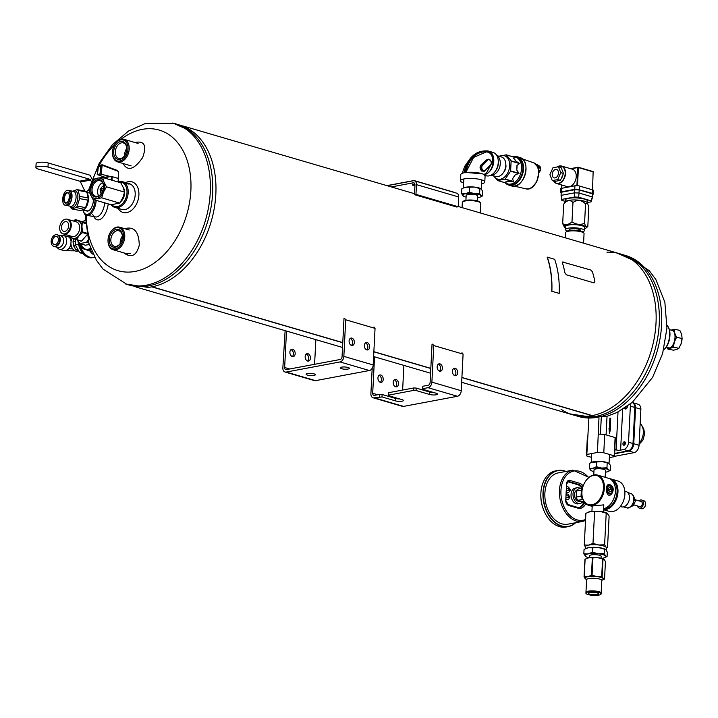 <?xml version="1.0" encoding="UTF-8"?>
<svg xmlns="http://www.w3.org/2000/svg" width="718" height="718" viewBox="0 0 718 718"><rect width="100%" height="100%" fill="white"/><g stroke="black" fill="none" stroke-linecap="round" stroke-linejoin="round"><path stroke-width="1.08" d="M342.764 342.728L151.776 286.85A2.1 1.436 106.3 0 0 152.063 286.796L342.773 342.594L152.063 286.796A83.889 57.422 -73.7 0 0 214.332 207.852A83.889 57.422 -73.7 0 0 179.599 124.977M350.572 344.873L351.712 345.205L350.581 344.882M365.83 349.334L366.97 349.675L365.839 349.343M373.863 351.685L430.818 368.352L373.863 351.694M438.617 370.632L439.757 370.964L438.626 370.641M453.875 375.092L455.015 375.433L453.884 375.101M606.943 252.189A83.889 57.422 106.3 0 1 656.019 323.028A83.889 57.422 106.3 0 1 592.242 415.587L461.907 377.453L592.251 415.578A83.889 57.422 -73.7 0 0 654.511 336.643A83.889 57.422 -73.7 0 0 619.778 253.759L458.237 206.497M461.665 382.308L572.668 414.789A83.889 57.422 -73.7 0 0 591.946 415.641L461.907 377.587L591.946 415.641A83.889 57.422 106.3 0 1 561.009 409.188M151.767 286.85L342.764 342.737M430.809 368.487L373.863 351.829L430.809 368.496M306.245 354.064A3.778 2.603 -100.7 0 1 308.56 357.232A3.778 2.603 -100.7 0 1 307.555 361.01M373.934 326.968L375.047 328.368L345.699 319.779L343.85 356.379A5.035 3.446 106.3 0 1 340.018 361.935L286.195 372.059A5.035 3.446 106.3 0 1 285.028 372.014A5.035 3.446 106.3 0 1 282.856 367.858L285.127 330.657M290.987 349.603A3.778 2.603 -100.7 0 1 293.303 352.762A3.778 2.603 -100.7 0 1 292.298 356.55M307.986 353.714A3.778 2.603 -100.7 0 1 310.436 357.519A3.778 2.603 -100.7 0 1 308.498 361.082A3.778 2.603 -100.7 0 1 305.249 357.851A3.778 2.603 -100.7 0 1 307.098 353.66A3.778 2.603 -100.7 0 1 307.986 353.714M315.839 339.65L314.592 364.304M343.994 318.496L342.055 356.72A2.513 1.723 -73.7 0 1 340.135 359.503L286.32 369.626A2.513 1.723 106.3 0 1 285.737 369.599A2.513 1.723 106.3 0 1 284.651 367.517L286.5 331.061M292.729 349.244A3.778 2.603 -100.7 0 1 295.17 353.059A3.778 2.603 -100.7 0 1 293.24 356.613A3.778 2.603 -100.7 0 1 289.982 353.391A3.778 2.603 -100.7 0 1 291.84 349.199A3.778 2.603 -100.7 0 1 292.729 349.244M345.699 319.779L344.586 318.379M285.028 372.014L314.376 380.603A5.035 3.446 -73.7 0 0 315.543 380.648L369.357 370.524A5.035 3.446 -73.7 0 0 373.198 364.968L375.047 328.368M307.448 375.119A4.613 1.104 -177.1 0 0 312.456 375.613A4.613 1.104 -177.1 0 0 315.346 374.733A4.613 1.104 -177.1 0 0 312.545 373.566A4.613 1.104 -177.1 0 0 307.51 373.557A4.613 1.104 -177.1 0 0 306.128 374.266A4.613 1.104 -177.1 0 0 307.448 375.119M341.535 368.702A4.613 1.104 -177.1 0 0 346.534 369.196A4.613 1.104 -177.1 0 0 349.424 368.325A4.613 1.104 -177.1 0 0 346.632 367.158A4.613 1.104 -177.1 0 0 341.589 367.14A4.613 1.104 -177.1 0 0 340.215 367.858A4.613 1.104 -177.1 0 0 341.535 368.702M351.551 345.43A3.778 2.603 79.3 0 0 352.43 345.484A3.778 2.603 79.3 0 0 354.288 341.292A3.778 2.603 79.3 0 0 351.039 338.061A3.778 2.603 79.3 0 0 349.101 341.624A3.778 2.603 79.3 0 0 351.551 345.43M366.808 349.89A3.778 2.603 79.3 0 0 367.697 349.944A3.778 2.603 79.3 0 0 369.546 345.753A3.778 2.603 79.3 0 0 366.297 342.522A3.778 2.603 79.3 0 0 364.358 346.085A3.778 2.603 79.3 0 0 366.808 349.89M351.497 345.412A3.778 2.603 79.3 0 0 352.493 341.624A3.778 2.603 79.3 0 0 350.187 338.465M366.754 349.872A3.778 2.603 79.3 0 0 367.76 346.094A3.778 2.603 79.3 0 0 365.444 342.926M462.069 207.619L462.329 202.404A9.226 2.208 2.9 0 1 462.643 201.875L463.496 201.157A8.392 2.01 2.9 0 1 469.455 200.008A8.392 2.01 2.9 0 1 477.569 200.932A8.392 2.01 2.9 0 1 479.732 201.973L480.504 202.781A9.226 2.208 2.9 0 1 480.764 203.338L480.279 212.95M462.643 201.875A9.226 2.208 2.9 0 1 469.204 200.618A9.226 2.208 2.9 0 1 478.125 201.632A9.226 2.208 2.9 0 1 480.504 202.781M394.29 379.822A3.778 2.603 -100.7 0 1 396.605 382.99A3.778 2.603 -100.7 0 1 395.6 386.769M379.625 396.812L379.75 394.37L382.12 394.487L381.994 396.928L374.24 397.826A5.035 3.446 106.3 0 1 373.073 397.772A5.035 3.446 106.3 0 1 370.901 393.617L372.184 368.28M379.032 375.361A3.778 2.603 -100.7 0 1 381.339 378.521A3.778 2.603 -100.7 0 1 380.343 382.308M396.031 379.472A3.778 2.603 -100.7 0 1 398.481 383.277A3.778 2.603 -100.7 0 1 396.542 386.84A3.778 2.603 -100.7 0 1 393.284 383.609A3.778 2.603 -100.7 0 1 395.142 379.418A3.778 2.603 -100.7 0 1 396.031 379.472M403.884 365.408L402.636 390.062M379.75 394.37L374.365 395.385A2.513 1.723 106.3 0 1 373.782 395.358A2.513 1.723 106.3 0 1 372.696 393.276L374.545 356.819M380.764 375.002A3.778 2.603 -100.7 0 1 383.215 378.817A3.778 2.603 -100.7 0 1 381.276 382.38A3.778 2.603 -100.7 0 1 378.027 379.149A3.778 2.603 -100.7 0 1 379.885 374.958A3.778 2.603 -100.7 0 1 380.764 375.002M413.828 387.953L416.198 388.079L416.072 390.52L413.703 390.395L413.828 387.953L388.716 392.683L388.573 395.69L402.071 399.639A4.613 1.104 -177.1 0 1 403.39 400.491A4.613 1.104 -177.1 0 1 400.5 401.371A4.613 1.104 -177.1 0 1 395.492 400.877L381.994 396.928M413.703 390.395L388.591 395.124M432.039 344.254L430.1 382.479A2.513 1.723 -73.7 0 1 428.179 385.261L422.803 386.266L422.651 389.282L436.149 393.231A4.613 1.104 -177.1 0 1 437.468 394.083A4.613 1.104 -177.1 0 1 434.578 394.954A4.613 1.104 -177.1 0 1 429.57 394.469L416.072 390.52M461.979 352.726L463.092 354.127L433.744 345.537L431.895 382.147A5.035 3.446 106.3 0 1 428.054 387.702L422.678 388.707M433.744 345.537L432.631 344.137M373.073 397.772L402.421 406.361A5.035 3.446 -73.7 0 0 403.588 406.406L457.402 396.282A5.035 3.446 -73.7 0 0 461.234 390.727L463.092 354.127M382.12 394.487L395.618 398.436A4.613 1.104 -177.1 0 0 399.702 398.948M416.198 388.079L429.696 392.028A4.613 1.104 -177.1 0 0 433.789 392.54M439.596 371.188A3.778 2.603 79.3 0 0 440.475 371.242A3.778 2.603 79.3 0 0 442.333 367.051A3.778 2.603 79.3 0 0 439.084 363.82A3.778 2.603 79.3 0 0 437.145 367.383A3.778 2.603 79.3 0 0 439.596 371.188M454.853 375.658A3.778 2.603 79.3 0 0 455.742 375.702A3.778 2.603 79.3 0 0 457.59 371.511A3.778 2.603 79.3 0 0 454.341 368.28A3.778 2.603 79.3 0 0 452.403 371.843A3.778 2.603 79.3 0 0 454.853 375.658M439.533 371.17A3.778 2.603 79.3 0 0 440.538 367.383A3.778 2.603 79.3 0 0 438.231 364.223M454.799 375.64A3.778 2.603 79.3 0 0 455.795 371.852A3.778 2.603 79.3 0 0 453.489 368.693M565.362 237.837L565.622 232.632A9.226 2.208 2.9 0 1 565.937 232.094L566.789 231.375A8.392 2.01 2.9 0 1 574.983 230.272A8.392 2.01 2.9 0 1 583.025 232.201L583.797 233A9.226 2.208 2.9 0 1 584.057 233.565L583.572 243.169M565.937 232.094A9.226 2.208 2.9 0 1 574.956 230.891A9.226 2.208 2.9 0 1 583.797 233M85.936 210.562A9.244 4.47 -79.3 0 0 89.786 209.925A9.244 4.47 -79.3 0 0 93.394 200.286A9.244 4.47 -79.3 0 0 93.421 199.559M89.867 192.855A9.244 4.47 -79.3 0 0 89.265 192.971M89.301 189.785A12.583 6.076 -79.3 0 0 87.363 191.042A12.583 6.076 -79.3 0 0 86.447 192.038M82.875 210.087A12.583 6.076 -79.3 0 0 83.459 211.666A12.583 6.076 -79.3 0 0 90.253 212.716A12.583 6.076 -79.3 0 0 95.072 200.044M89.382 189.426A13.418 6.48 -79.3 0 0 88 190.449A13.418 6.48 -79.3 0 0 87.677 190.764M83.647 212.034A13.418 6.48 -79.3 0 0 83.826 212.447A13.418 6.48 -79.3 0 0 86.932 215.301A13.418 6.48 -79.3 0 0 96.194 200.367M120.615 201.803A9.244 6.327 -73.7 0 0 123.272 198.285A9.244 6.327 -73.7 0 0 124.564 193.896A9.244 6.327 -73.7 0 0 123.218 187.425M111.676 204.684A12.583 8.616 -73.7 0 0 126.215 197.073A12.583 8.616 -73.7 0 0 118.676 182.166M111.164 204.72A13.418 9.19 -73.7 0 0 114.853 207.421A13.418 9.19 -73.7 0 0 127.436 197.118A13.418 9.19 -73.7 0 0 122.392 181.654A13.418 9.19 -73.7 0 0 118.38 181.753M136.734 143.026L137.856 143.322M134.912 142.496C144.462 140.557 147.028 145.592 142.613 157.601C134.212 169.645 127.678 171.602 123.011 163.489M130.326 253.625L125.264 253.292M124.681 228.647C134.131 226.161 138.987 231.699 139.256 245.278C136.429 255.787 131.277 258.318 123.792 252.862M130.263 184.032A13.418 9.19 -73.7 0 0 128.055 184.095M118.129 208.382A15.94 10.905 -73.7 0 0 137.416 201.982A15.94 10.905 -73.7 0 0 128.325 181.699A15.94 10.905 -73.7 0 0 125.668 182.614M114.853 207.421L121.863 209.468A13.418 9.19 -73.7 0 0 134.446 199.173A13.418 9.19 -73.7 0 0 129.393 183.709A13.418 9.19 -73.7 0 0 126.287 183.575M93.816 216.603L94.013 216.971A15.94 7.701 -79.3 0 0 102.028 218.11A15.94 7.701 -79.3 0 0 108.247 203.894M92.667 214.511A13.418 6.48 -79.3 0 0 95.548 216.935A13.418 6.48 -79.3 0 0 104.729 202.871M668.62 327.722A12.583 6.076 100.7 0 1 668.808 328.099A12.583 6.076 100.7 0 1 664.895 348.724A12.583 6.076 100.7 0 1 664.581 349.002M667.049 325.362A13.418 6.48 100.7 0 1 668.431 327.318A13.418 6.48 100.7 0 1 664.267 349.316A13.418 6.48 100.7 0 1 663.629 349.846M172.769 122.993L193.357 132.13A83.889 57.422 106.3 0 1 215.84 194.237A83.889 57.422 106.3 0 1 147.935 287.397L125.659 283.987M212.609 193.295A83.889 57.422 106.3 0 1 129.258 285.055A83.889 57.422 106.3 0 0 212.609 193.295A83.889 57.422 106.3 0 0 176.368 124.034A83.889 57.422 106.3 0 1 212.609 193.295M616.313 252.745L636.767 261.855A83.889 57.422 106.3 0 1 659.241 323.971A83.889 57.422 106.3 0 1 591.345 417.122L569.203 413.774M108.032 239.749A10.905 7.467 106.3 0 1 110.132 232.722A10.905 7.467 106.3 0 1 122.545 231.151A10.905 7.467 106.3 0 1 117.635 247.934A10.905 7.467 106.3 0 1 108.023 239.92A10.905 7.467 106.3 0 1 108.032 239.749M109.226 239.525A9.226 6.318 106.3 0 1 116.208 229.356A9.226 6.318 106.3 0 1 122.392 236.913A9.226 6.318 106.3 0 1 120.606 242.998A9.226 6.318 106.3 0 1 113.166 247.136A9.226 6.318 106.3 0 1 109.226 239.525M110.204 232.596A11.748 8.042 106.3 0 1 110.285 232.47A11.748 8.042 106.3 0 1 119.691 227.193A11.748 8.042 106.3 0 1 124.106 240.718A11.748 8.042 106.3 0 1 113.094 249.729A11.748 8.042 106.3 0 1 108.014 240.216A11.748 8.042 106.3 0 1 108.023 240.063M120.714 242.819A8.078 5.529 106.3 0 1 114.341 246.283A8.078 5.529 106.3 0 1 110.85 239.606A8.078 5.529 106.3 0 1 118.883 230.774A8.078 5.529 106.3 0 1 122.383 237.119M120.193 243.581A8.078 5.529 106.3 0 1 120.184 242.343A8.078 5.529 106.3 0 1 122.356 236.195M414.932 185.423L412.446 185.136L414.95 185.109M413.182 185.316L414.618 185.253L413.182 185.316M454 192.379A2.513 0.601 -177.1 0 0 453.327 192.038L415.767 181.044A2.513 0.601 -177.1 0 0 414.483 180.819A4.613 3.159 -73.7 0 0 413.397 180.765A2.513 0.601 -177.1 0 0 412.213 180.873L386.903 185.63M112.484 151.911A10.905 7.467 106.3 0 1 114.584 144.883A10.905 7.467 106.3 0 1 126.996 143.304A10.905 7.467 106.3 0 1 122.087 160.087A10.905 7.467 106.3 0 1 112.475 152.072A10.905 7.467 106.3 0 1 112.484 151.911M113.677 151.686A9.226 6.318 106.3 0 1 120.66 141.509A9.226 6.318 106.3 0 1 126.844 149.066A9.226 6.318 106.3 0 1 125.058 155.16A9.226 6.318 106.3 0 1 117.617 159.288A9.226 6.318 106.3 0 1 113.677 151.686M99.237 165.275A73.254 50.143 106.3 0 1 114.647 144.767A11.748 8.042 106.3 0 1 114.727 144.623A11.748 8.042 106.3 0 1 124.142 139.346A11.748 8.042 106.3 0 1 128.558 152.871A11.748 8.042 106.3 0 1 117.546 161.891A11.748 8.042 106.3 0 1 112.466 152.369A11.748 8.042 106.3 0 1 112.475 152.225M125.165 154.971A8.078 5.529 106.3 0 1 118.793 158.436A8.078 5.529 106.3 0 1 115.302 151.767A8.078 5.529 106.3 0 1 123.325 142.927A8.078 5.529 106.3 0 1 126.835 149.281M124.645 155.743A8.078 5.529 106.3 0 1 124.636 154.496A8.078 5.529 106.3 0 1 126.808 148.348M416.458 184.625A4.613 3.159 -73.7 0 0 414.466 180.81L456.72 193.178A4.613 3.159 106.3 0 1 458.712 196.983L416.458 184.625L415.964 194.381L414.466 194.668L456.729 207.026L458.219 206.748L458.712 196.983M414.466 194.668L414.959 184.903A2.513 1.723 -73.7 0 0 413.873 182.821A2.513 1.723 -73.7 0 0 413.29 182.803L391.346 186.931M413.397 180.765L387.155 185.702M414.923 184.212L412.473 184.463M415.964 194.381L458.219 206.748M607.715 513.639L600.454 511.485L594.594 511.71L592.987 543.409L598.758 544.998L604.61 544.774L606.019 547.161L607.518 547.726L609.124 516.027L607.069 513.173A10.483 2.513 2.9 0 1 607.204 513.244M606.216 513.074L604.61 544.774M607.078 556.513L605.579 555.938A10.483 2.513 2.9 0 1 604.825 557.608L607.078 556.513L607.302 552.124L605.893 549.737L604.385 549.171L604.17 553.551L598.309 553.775L592.547 552.187L588.141 553.901L583.833 553.793L585.888 556.656A10.483 2.513 2.9 0 1 585.242 556.181A10.483 2.513 2.9 0 1 588.141 553.901A10.483 2.513 2.9 0 1 598.309 553.775A10.483 2.513 2.9 0 1 605.579 555.938L604.17 553.551M604.385 549.171L598.624 547.583L592.772 547.807L592.547 552.187M594.594 511.71L590.286 511.602L585.888 513.307L584.281 545.007L588.589 545.115A10.483 2.513 2.9 0 1 598.758 544.998A10.483 2.513 2.9 0 1 606.019 547.161A10.483 2.513 2.9 0 1 606.324 547.807L606.207 550.114M592.987 543.409L588.589 545.115A10.483 2.513 2.9 0 0 585.385 546.748L585.278 548.767M592.772 547.807L588.455 547.699L584.057 549.405L583.833 553.793M585.691 547.394L584.281 545.007M605.893 549.737L605.247 549.27A10.483 2.513 2.9 0 1 605.373 549.342M587.925 512.311A10.483 2.513 2.9 0 1 588.141 512.212A10.483 2.513 2.9 0 1 590.286 511.602A10.483 2.513 2.9 0 1 600.454 511.485A10.483 2.513 2.9 0 1 607.069 513.173M604.825 557.608A10.483 2.513 2.9 0 1 602.671 558.218A10.483 2.513 2.9 0 1 601.621 558.38M588.993 557.742A10.483 2.513 2.9 0 1 585.888 556.656M589.577 557.653L589.666 555.768A5.753 1.382 2.9 0 1 595.482 554.682A5.753 1.382 2.9 0 1 601.154 556.351L601.056 558.236M586.094 548.408A10.483 2.513 2.9 0 1 586.31 548.31A10.483 2.513 2.9 0 1 588.455 547.699A10.483 2.513 2.9 0 1 598.624 547.583A10.483 2.513 2.9 0 1 605.247 549.27M477.407 200.887L477.658 195.951A5.753 1.382 -177.1 0 0 471.986 194.282A5.753 1.382 -177.1 0 0 466.17 195.368L465.919 200.304M466.081 197.118A9.325 2.235 2.9 0 1 463.451 196.185A9.325 2.235 2.9 0 1 462.895 195.781A9.325 2.235 2.9 0 1 465.39 193.752A9.325 2.235 2.9 0 1 474.41 193.618A9.325 2.235 2.9 0 1 480.925 195.529A9.325 2.235 2.9 0 1 480.279 197.037A9.325 2.235 2.9 0 1 478.43 197.567A9.325 2.235 2.9 0 1 477.569 197.701M463.666 187.865A9.325 2.235 2.9 0 1 463.873 187.766L461.845 188.771L461.593 193.663L463.451 196.185M480.279 197.037L482.308 196.032L480.925 195.529L479.624 193.402L474.41 193.618L469.267 192.218L465.39 193.752L461.593 193.663M463.352 187.999L465.722 187.236L474.733 187.111L481.257 189.022L482.559 191.141L482.308 196.032M463.873 187.766A9.325 2.235 2.9 0 1 465.722 187.236A9.325 2.235 2.9 0 1 474.733 187.111A9.325 2.235 2.9 0 1 480.71 188.619L481.257 189.022M479.875 188.511L479.624 193.402M469.518 187.326L469.267 192.218M605.157 477.335L605.507 470.434A5.753 1.382 -177.1 0 0 605.22 469.976A5.753 1.382 -177.1 0 0 598.884 468.737A5.753 1.382 -177.1 0 0 594.019 469.859L593.759 474.966M593.93 471.609A9.325 2.235 2.9 0 1 591.3 470.676A9.325 2.235 2.9 0 1 590.923 470.425A9.325 2.235 2.9 0 1 592.808 468.324A9.325 2.235 2.9 0 1 601.648 468.046A9.325 2.235 2.9 0 1 608.604 469.868A9.325 2.235 2.9 0 1 608.128 471.529A9.325 2.235 2.9 0 1 606.719 471.968A9.325 2.235 2.9 0 1 605.418 472.193M608.128 471.529L610.336 470.362L608.604 469.868L606.952 467.75L601.648 468.046L596.425 466.727L592.808 468.324L589.272 468.315L590.923 470.425M589.272 468.315L589.523 463.424L591.39 462.41L601.98 461.539A9.325 2.235 2.9 0 1 608.559 463.11L610.578 465.47L610.336 470.362M608.927 463.361L607.204 462.859L606.952 467.75M596.667 461.836L596.425 466.727M591.578 462.329A9.325 2.235 2.9 0 1 591.722 462.257A9.325 2.235 2.9 0 1 593.14 461.818A9.325 2.235 2.9 0 1 601.98 461.539L607.204 462.859M484.183 171.234L481.679 171.028C479.902 168.981 479.597 167.025 480.791 165.158L486.517 159.899L481.186 165.346C480.53 169.439 481.59 171.297 484.363 170.902M486.481 172.966L492.719 161.326C492.719 155.384 490.574 152.252 486.283 151.92L473.557 157.448L466.413 171.333M485.422 151.929L486.283 151.92M466.17 172.482L482.469 173.846M481.473 183.826A12.161 2.917 -177.1 0 0 484.785 182.022L485.099 175.82A12.161 2.917 -177.1 0 0 481.616 173.577A12.161 2.917 -177.1 0 0 464.806 172.652A12.161 2.917 -177.1 0 0 464.438 172.715A12.161 2.917 -177.1 0 0 464.088 172.787A12.161 2.917 -177.1 0 0 460.803 174.591L460.489 180.792A12.161 2.917 -177.1 0 0 463.595 182.928M486.274 151.606C496.03 150.125 495.043 171.405 485.377 174.196L485.251 174.384A12.161 8.329 106.3 0 0 493.652 162.636A12.161 8.329 106.3 0 0 488.536 151.094A12.161 8.329 106.3 0 0 486.077 150.924L486.274 151.606C475.648 151.974 468.728 159.037 465.542 172.751M484.785 182.022A12.161 2.917 -177.1 0 0 481.302 179.778A12.161 2.917 -177.1 0 0 468.109 178.477A12.161 2.917 -177.1 0 0 460.489 180.792M488.536 151.094L493.006 152.404A12.161 8.329 106.3 0 1 498.265 162.447A12.161 8.329 106.3 0 1 488.994 175.874A12.161 8.329 106.3 0 1 486.176 175.757L485 175.407M484.632 174.968L485.251 174.384M484.668 174.636L485.377 173.864M464.806 172.652L464.088 172.787M486.014 150.924L486.014 150.924A35.397 24.367 -100.7 0 0 482.227 151.202L481.643 151.31A35.397 24.367 -100.7 0 1 481.94 151.256M485.251 170.606L490.529 165.266C492.261 162.645 491.507 160.635 488.258 159.234L487.334 159.746A3.357 2.307 -100.7 0 1 488.258 159.234A3.357 2.307 -100.7 0 1 490.861 161.155M483.672 171.369L484.165 171.279A3.357 2.307 -100.7 0 1 481.473 169.134A3.357 2.307 -100.7 0 1 482.002 165.194L480.791 165.158M118.335 182.067L118.542 178.576L112.196 176.637L112.017 180.218M110.581 176.565A8.392 2.01 -177.1 0 0 105.681 177.49L110.581 176.565A8.392 2.01 2.9 0 1 111.389 176.538L112.196 176.637M99.667 165.346L102.324 164.844A0.835 0.512 110.7 0 1 102.53 164.853L101.812 164.79L100.933 165.957L99.973 173.971L97.217 174.564L105.142 177.31M109.971 176.404L99.973 173.971M102.907 190.512L100.107 189.229L101.067 188.152L103.356 188.825M101.067 188.152A4.191 2.872 106.3 0 1 102.656 186.375L103.572 186.644M101.041 193.95L100.843 192.936L101.633 193.169M100.843 192.936A4.191 2.872 106.3 0 1 100.385 190.629L102.62 191.284M102.521 182.668A8.078 5.529 -73.7 0 0 98.653 195.861M100.107 189.229L100.385 190.629M103.473 185.459L102.656 186.375M94.067 179.114L90.998 184.409L89.238 190.09L90.477 194.578L93.035 199.442L101.669 197.827L103.428 192.146L106.497 186.842L103.939 181.977L102.701 177.49L97.729 178.109A10.483 7.18 106.3 0 1 103.939 181.977A10.483 7.18 106.3 0 1 103.428 192.146A10.483 7.18 106.3 0 1 96.697 198.446A10.483 7.18 106.3 0 1 90.477 194.578A10.483 7.18 106.3 0 1 90.998 184.409A10.483 7.18 106.3 0 1 97.729 178.109L94.067 179.114M93.035 199.442L111.093 204.729L119.727 203.104L122.796 197.809L124.555 192.128L123.308 187.64L120.759 182.776L102.701 177.49M124.555 192.128L106.497 186.842M119.727 203.104L101.669 197.827M97.648 179.626A8.921 6.103 106.3 0 1 103.572 186.94A8.921 6.103 106.3 0 1 101.857 192.828A8.921 6.103 106.3 0 1 91.276 193.061A8.921 6.103 106.3 0 1 97.648 179.626M101.929 192.693A8.078 5.529 106.3 0 1 97.406 196.283A8.078 5.529 106.3 0 1 95.53 196.202A8.078 5.529 106.3 0 1 92.182 188.206A8.078 5.529 106.3 0 1 98.195 180.613A8.078 5.529 106.3 0 1 100.071 180.694A8.078 5.529 106.3 0 1 103.572 187.093M109.971 176.341L105.151 177.247M97.217 174.564L98.106 166.594L99.183 165.284L98.303 166.782M102.692 164.978L117.357 170.525A0.835 0.512 110.7 0 1 117.564 170.534L102.53 164.853A0.835 0.512 110.7 0 1 102.791 165.517L117.824 171.189A0.835 0.512 110.7 0 0 117.564 170.534L118.685 172.347L118.093 178.36M118.335 178.432L118.685 172.347L118.38 178.45M505.84 164.557A6.929 4.739 106.3 0 1 505.966 166.495A6.929 4.739 106.3 0 1 503.533 172.437M493.805 175.901A12.143 8.311 -73.7 0 0 500.428 179.204A12.143 8.311 -73.7 0 0 509.412 168.057A12.143 8.311 -73.7 0 0 504.799 155.887A12.143 8.311 -73.7 0 0 499.513 156.398M491.13 175.12L495.734 176.466A10.16 6.956 -73.7 0 0 498.086 176.565A10.16 6.956 -73.7 0 0 503.874 171.898L504.153 171.414A8.589 5.879 -73.7 0 0 505.813 165.75L505.831 165.194A10.16 6.956 -73.7 0 0 501.433 156.955L496.838 155.618M503.874 171.898A10.16 6.956 -73.7 0 0 505.831 165.194M496.937 155.779A10.16 6.956 106.3 0 1 499.71 167.043A10.16 6.956 106.3 0 1 491.3 175.03M498.283 161.954A8.948 6.13 106.3 0 1 498.31 163.569A8.948 6.13 106.3 0 1 495.761 170.561M497.592 180.496L493.499 175.811M505.607 181.932A12.78 8.751 -73.7 0 0 508.927 181.313L505.607 181.932L506.082 183L497.798 180.577L505.194 179.06L513.478 181.492L512.535 178.674L515.039 175.048L519.006 173.325L516.736 169.995L516.96 165.49L519.5 163.569L515.748 160.994L513.567 158.247L514.698 157.35L506.414 154.926L511.135 160.868L519.419 163.3M511.135 160.868L510.615 171.216L505.194 179.06M506.414 154.926L514.492 157.269M499.037 156.201L506.208 154.846M538.68 175.38L537.055 180.972M514.169 186.097L525.648 188.789C536.696 192.271 544.459 165.714 533.277 162.699L533.268 162.699M512.832 156.757A14.809 10.133 106.3 0 1 517.113 156.703A14.809 10.133 106.3 0 1 523.512 168.927A14.809 10.133 106.3 0 1 508.793 185.127A14.809 10.133 106.3 0 1 505.221 182.776M505.589 182.875L505.885 183.072A13.956 9.549 -73.7 0 0 507.689 183.916L509.035 184.311A13.956 9.549 -73.7 0 0 512.266 184.445A13.956 9.549 -73.7 0 0 522.65 171.324A13.956 9.549 -73.7 0 0 516.87 157.52L515.533 157.125A13.956 9.549 -73.7 0 0 514.097 156.874A13.956 9.549 -73.7 0 0 513.549 156.865L513.199 156.865M507.689 183.916A13.956 9.549 -73.7 0 0 510.929 184.05A13.956 9.549 -73.7 0 0 521.304 170.938A13.956 9.549 -73.7 0 0 515.533 157.125M512.535 178.674A12.78 8.751 -73.7 0 0 515.039 175.048M516.736 169.995A12.78 8.751 -73.7 0 0 516.96 165.49M515.748 160.994A12.78 8.751 -73.7 0 0 513.567 158.247M513.478 181.492L508.927 181.313M632.154 402.502A6.713 4.595 106.3 0 1 634.838 407.456L630.359 406.146L628.537 442.216A6.713 4.595 -73.7 0 1 623.807 449.531L620.612 450.132A3.195 0.763 2.9 0 1 616.098 449.908L614.752 449.54L615.344 437.854A14.064 3.375 2.9 0 0 615.12 437.531L614.195 455.822A14.064 3.375 2.9 0 1 614.527 456.603A14.064 3.375 2.9 0 1 614.527 456.63L609.358 457.599M615.811 449.845L614.859 450.024L614.527 456.585L614.859 450.006A14.064 3.375 -177.1 0 0 614.859 450.006A14.064 3.375 -177.1 0 0 614.752 449.54M609.403 428.341L609.923 418.011L610.668 418.235L610.56 428.682L609.51 433.645L608.999 428.377M591.452 457.339L586.768 455.975A14.064 3.375 2.9 0 1 586.435 455.185A14.064 3.375 2.9 0 1 586.83 454.449L597.439 452.457A14.064 3.375 2.9 0 1 603.784 452.771L614.195 455.822M634.838 407.456L633.007 443.527A6.713 4.595 106.3 0 1 628.277 450.841L614.689 453.399M624.579 408.192A1.975 1.346 -73.7 0 0 626.904 408.102A1.975 1.346 -73.7 0 0 627.281 406.828A1.975 1.346 -73.7 0 0 627.281 406.801A1.975 1.346 -73.7 0 0 627.263 406.343M630.359 406.146A6.713 4.595 -73.7 0 0 630.099 404.198M625.441 443.185A1.975 1.346 -73.7 0 0 625.441 443.159L625.064 444.46A1.975 1.346 -73.7 0 0 625.441 443.185A1.759 1.203 -73.7 0 0 624.678 441.812A1.759 1.203 -73.7 0 0 624.274 441.794A1.759 1.203 -73.7 0 0 622.964 443.446A1.759 1.203 -73.7 0 0 623.691 445.187A1.759 1.203 -73.7 0 0 625.082 444.424M588.877 418.298L586.83 454.449M601.262 417.634L600.419 434.202L601.289 417.634M598.974 417.984L597.439 452.457M586.435 455.185L587.369 436.903A14.064 3.375 2.9 0 1 587.755 436.167M598.363 434.175A14.064 3.375 2.9 0 1 604.709 434.489L603.784 452.771M604.709 434.489L615.12 437.531M632.289 402.556A6.713 4.595 106.3 0 1 632.666 402.645A6.713 4.595 106.3 0 1 635.583 407.671L633.752 443.742A6.713 4.595 106.3 0 1 629.022 451.057L614.671 453.758M632.666 402.645L637.979 404.198A6.713 4.595 106.3 0 1 640.887 409.224L639.056 445.295A6.713 4.595 106.3 0 1 634.326 452.609L614.545 456.334M635.583 407.671L640.887 409.224M623.807 449.531L628.277 450.841M629.022 451.057L634.326 452.609M625.198 442.225A1.759 1.203 -73.7 0 0 624.355 445.115M639.164 443.311A12.78 8.751 -73.7 0 0 643.328 432.694A12.78 8.751 -73.7 0 0 640.591 423.853A12.78 8.751 -73.7 0 0 640.501 423.764L640.169 423.423M624.84 408.021A1.759 1.203 -73.7 0 0 625.531 408.82A1.759 1.203 -73.7 0 0 626.922 408.066M627.281 406.837A1.759 1.203 -73.7 0 0 627.236 406.361M626.051 407.205A1.759 1.203 -73.7 0 0 626.204 408.757M609.914 418.163L610.668 418.235M610.363 418.289L610.147 428.565M609.842 428.619L610.56 428.682M610.264 428.745L609.42 432.703M69.619 235.746A9.325 6.381 -73.7 0 0 72.33 238.322L81.215 241.23A10.591 7.252 -73.7 0 0 81.655 241.069L76.503 239.561L78.98 235.908A9.325 6.381 -73.7 0 0 81.951 227.085A9.325 6.381 -73.7 0 0 78.271 220.668A9.325 6.381 -73.7 0 0 73.882 221.171M73.568 221.081L75.13 219.735A10.591 7.252 106.3 0 1 75.57 219.573L85.352 222.876M86.86 234.974L81.655 241.069M69.386 236.805A10.591 7.252 106.3 0 0 69.628 237.236L72.33 238.322A9.325 6.381 -73.7 0 0 78.98 235.908L82.489 232.56L86.636 233.781M75.57 219.573L81.996 222.059A10.591 7.252 106.3 0 1 82.238 222.49L85.388 223.415M85.37 223.047L81.996 222.059M86.519 233.099L82.687 231.977L81.951 227.085L82.238 222.49M63.489 231.277A5.035 3.446 -73.7 0 0 63.678 231.34A5.035 3.446 -73.7 0 0 68.398 227.48A5.035 3.446 -73.7 0 0 66.505 221.683A5.035 3.446 -73.7 0 0 61.829 225.407A5.035 3.446 -73.7 0 0 63.489 231.277M63.561 233.978A7.593 5.197 -73.7 0 0 63.714 234.023A7.593 5.197 -73.7 0 0 70.84 228.189A7.593 5.197 -73.7 0 0 67.977 219.439A7.593 5.197 -73.7 0 0 67.824 219.403M63.184 233.862A7.593 5.197 -73.7 0 0 63.417 233.933A7.593 5.197 -73.7 0 0 70.535 228.109A7.593 5.197 -73.7 0 0 67.68 219.358A7.593 5.197 -73.7 0 0 67.447 219.295M62.672 233.7A7.593 5.197 -73.7 0 0 62.96 233.799A7.593 5.197 -73.7 0 0 70.077 227.974A7.593 5.197 -73.7 0 0 67.223 219.223A7.593 5.197 -73.7 0 0 60.159 224.842A7.593 5.197 -73.7 0 0 62.672 233.7M82.687 231.977A10.591 7.252 106.3 0 1 82.489 232.56M612.158 488.06L612.131 487.998A4.084 2.809 79.3 0 0 612.131 487.998A4.084 2.809 79.3 0 0 609.95 485.799A4.084 2.809 79.3 0 0 608.999 485.745A4.084 2.809 79.3 0 0 606.988 490.268A4.084 2.809 79.3 0 0 610.506 493.76A4.084 2.809 79.3 0 0 612.607 490.591A4.084 2.809 79.3 0 0 612.607 490.52A3.868 2.666 79.3 0 0 612.607 490.457A3.868 2.666 79.3 0 0 612.158 488.06A3.868 2.666 79.3 0 0 607.796 486.93A3.868 2.666 79.3 0 0 608.909 493.069A3.868 2.666 79.3 0 0 612.607 490.52A4.084 2.809 79.3 0 0 612.607 490.484M608.496 488.123L610.022 487.378L611.431 488.976L611.314 491.327L609.779 492.072L608.379 490.466L608.496 488.123M603.515 509.618A15.814 10.824 -73.7 0 0 617.327 496.326A15.814 10.824 -73.7 0 0 611.135 479.014A15.814 10.824 -73.7 0 0 609.726 478.744M603.506 509.726L609.178 511.387A15.814 10.824 -73.7 0 0 621.842 504.287A15.814 10.824 -73.7 0 0 624.893 493.849A15.814 10.824 -73.7 0 0 618.054 481.042L611.135 479.014M603.551 508.891A15.168 10.384 -73.7 0 0 616.349 496.515A15.168 10.384 -73.7 0 0 611.377 479.812M621.905 504.189A15.168 10.384 -73.7 0 0 621.959 504.09A15.168 10.384 -73.7 0 0 624.884 494.074A15.168 10.384 -73.7 0 0 624.893 493.966M584.883 482.281A15.769 10.797 106.3 0 1 584.946 482.173A15.769 10.797 106.3 0 1 597.573 475.092A15.769 10.797 106.3 0 1 604.098 490.69A15.769 10.797 106.3 0 1 592.377 505.517A15.769 10.797 106.3 0 1 588.724 505.355A15.769 10.797 106.3 0 1 581.894 492.584A15.769 10.797 106.3 0 1 581.903 492.467M588.724 505.355L591.183 506.082L603.838 504.862L603.596 507.985M597.573 475.092L608.604 478.323A15.769 10.797 106.3 0 1 615.425 491.094A15.769 10.797 106.3 0 1 612.382 501.505A15.769 10.797 106.3 0 1 603.56 508.712M592.188 506.244L591.345 506.082M609.474 484.551C618.297 487.046 608.963 502.124 606.584 491.615L606.396 488.859C606.513 485.646 607.536 484.21 609.474 484.551M591.955 504.763A15.132 10.357 106.3 0 1 581.903 492.351A15.132 10.357 106.3 0 1 584.829 482.37A15.132 10.357 106.3 0 1 602.761 481.984A15.132 10.357 106.3 0 1 591.955 504.763M615.425 491.211A15.132 10.357 106.3 0 1 615.425 491.327A15.132 10.357 106.3 0 1 612.499 501.308A15.132 10.357 106.3 0 1 612.445 501.406M608.999 485.745L607.85 485.96L606.432 488.491M606.575 491.534L609.358 493.975L610.506 493.76M608.469 488.635L609.151 489.407L611.431 488.976M609.151 489.407L609.061 491.247M609.438 491.677L611.314 491.327M624.822 491.166L625.997 491.507A7.988 5.466 106.3 0 1 629.453 497.987A7.988 5.466 106.3 0 1 627.909 503.255A7.988 5.466 106.3 0 1 623.359 506.926A7.988 5.466 106.3 0 1 621.51 506.845L620.334 506.504M629.453 498.086A7.458 5.107 106.3 0 1 629.444 498.175A7.458 5.107 106.3 0 1 628.008 503.094A7.458 5.107 106.3 0 1 627.963 503.174M637.512 505.984A4.2 2.872 -73.7 0 0 639.208 508.075L641.389 508.712A4.2 2.872 -73.7 0 0 643.642 508.138A4.2 2.872 -73.7 0 0 645.509 504.664A5.197 1.248 2.9 0 1 645.545 504.88A5.197 1.248 2.9 0 1 645.428 505.104M645.509 504.664L645.204 504.575A4.2 2.872 106.3 0 0 645.258 503.498L645.563 503.587A4.2 2.872 -73.7 0 0 645.329 502.349A4.2 2.872 -73.7 0 0 643.741 500.652L641.569 500.015A4.2 2.872 -73.7 0 0 639.002 500.868M645.249 504.198A5.197 1.248 -177.1 0 0 645.608 503.74A5.197 1.248 -177.1 0 0 645.563 503.587M639.208 508.075A4.2 2.872 -73.7 0 0 643.149 504.853A4.2 2.872 -73.7 0 0 641.569 500.015M633.895 504.925L639.639 506.603A2.666 1.822 -73.7 0 0 642.143 504.557A2.666 1.822 -73.7 0 0 641.138 501.487L635.358 499.8M633.644 496.371L635.547 500.724L633.321 505.777L631.643 506.235M635.547 500.724L634.138 500.311M633.321 505.777L632.1 505.418M666.089 347.377L668.799 347.889A8.948 4.326 -79.3 0 0 675.01 337.46A8.948 4.326 -79.3 0 0 672.129 330.298L669.418 329.786M667.731 347.683A9.226 4.461 -79.3 0 0 670.011 348.042A9.226 4.461 -79.3 0 0 674.292 342.109A9.226 4.461 -79.3 0 0 674.749 333.161A9.226 4.461 -79.3 0 0 671.07 330.101M670.917 330.145L674.328 329.311L674.749 333.161L676.58 337.281L674.292 342.109L673.421 347.198L668.018 349.145L667.184 347.584M674.328 329.311L679.838 330.352L681.678 334.48L682.091 338.331L681.068 343.877A9.226 4.461 -79.3 0 0 681.22 343.419L678.932 348.248L676.939 349.352L673.529 350.187L668.018 349.145M676.58 337.281L682.082 338.528A9.226 4.461 -79.3 0 0 682.091 338.322M673.421 347.198L678.932 348.248M680.835 344.523A9.226 4.461 -79.3 0 0 681.068 343.877L681.068 343.877M681.22 343.419A9.226 4.461 -79.3 0 0 682.082 338.528M568.773 488.787A0.745 0.512 -100.7 0 1 569.625 489.039L568.773 488.787M566.735 486.921A2.881 1.983 -100.7 0 1 567.13 486.786A2.881 1.983 -100.7 0 1 569.5 488.814M569.661 490.322A2.881 1.983 -100.7 0 1 568.189 492.44A2.881 1.983 -100.7 0 1 566.493 491.695M569.087 490.161L570.11 490.457L569.58 489.864A0.745 0.512 -100.7 0 1 568.728 489.613L570.11 490.457A2.701 1.858 79.3 0 0 570.155 490.107M570.155 489.631L569.257 489.371M566.484 491.884A2.881 1.983 79.3 0 0 568.037 492.467A2.881 1.983 79.3 0 0 568.1 492.458M566.125 499.109A2.881 1.983 79.3 0 0 567.669 499.701A2.881 1.983 79.3 0 0 567.741 499.683M577.137 487.755L575.163 488.132A7.988 5.502 79.3 0 0 571.061 495.671A7.988 5.502 79.3 0 0 576.249 503.731A7.988 5.502 79.3 0 0 578.116 503.839L580.09 503.462A7.988 5.502 -100.7 0 1 578.223 503.354A7.988 5.502 -100.7 0 1 573.036 495.294A7.988 5.502 -100.7 0 1 577.137 487.755A7.988 5.502 -100.7 0 1 580.467 488.572M581.849 488.312A12.116 8.338 79.3 0 0 578.412 484.865L567.974 481.814A3.294 2.271 79.3 0 0 567.812 481.769M578.771 507.572A12.116 8.338 79.3 0 0 583.949 501.523M578.412 484.865L580.359 483.51A13.175 9.074 -100.7 0 1 583.169 485.942M582.899 501.496A7.988 5.502 -100.7 0 1 580.09 503.462M580.844 501.155L579.695 501.37A5.861 4.03 -100.7 0 1 574.705 496.605A5.861 4.03 -100.7 0 1 577.191 489.936M583.824 501.326L582.361 501.595L577.936 500.302A6.659 4.586 -100.7 0 1 576.186 497.134L576.491 491.004A6.659 4.586 -100.7 0 1 578.511 488.94L582.495 488.186M582.917 499.423L582.801 499.387A6.659 4.586 -100.7 0 1 581.041 496.219L581.356 490.089L576.491 491.004M581.356 490.089A6.659 4.586 -100.7 0 1 582.379 488.689M582.801 499.387L577.936 500.302M581.041 496.219L576.186 497.134M566.376 494.155A2.881 1.983 -100.7 0 1 566.762 494.02A2.881 1.983 -100.7 0 1 569.132 496.039M569.293 497.556A2.881 1.983 -100.7 0 1 567.821 499.674A2.881 1.983 -100.7 0 1 566.134 498.929M569.221 497.098A0.745 0.512 -100.7 0 1 568.36 496.847L569.221 497.098M569.787 497.341A2.701 1.858 -100.7 0 1 569.742 497.691L568.719 497.386M569.257 496.273L568.405 496.021A0.745 0.512 -100.7 0 1 569.257 496.273L569.787 496.865L568.889 496.596M578.313 507.599L568.117 504.557A1.068 0.727 106.3 0 1 568.584 505.436L579.094 508.506L578.313 507.599M572.874 470.128L558.317 472.875A26.099 17.968 79.3 0 0 544.881 493.176A26.099 17.968 79.3 0 0 567.965 524.176L582.531 521.43A26.099 17.968 -100.7 0 1 559.439 490.439A26.099 17.968 -100.7 0 1 572.874 470.128L588.966 477.371M565.775 471.466A28.343 19.512 79.3 0 0 543.966 502.133A28.343 19.512 79.3 0 0 575.432 522.767M565.99 471.43A28.549 19.655 79.3 0 0 557.707 470.487A28.549 19.655 79.3 0 0 543.67 502.187A28.549 19.655 79.3 0 0 568.27 526.608A28.549 19.655 79.3 0 0 575.639 522.731M557.707 470.487L555.579 470.891A28.549 19.655 79.3 0 0 540.86 493.562A28.549 19.655 79.3 0 0 544.19 511.234A28.549 19.655 79.3 0 0 566.143 527.012L568.27 526.608M540.86 493.562L540.833 494.253A26.422 18.192 79.3 0 0 543.912 510.606L544.19 511.234M84.473 209.198A9.056 4.38 -79.3 0 0 84.787 208.929L80.461 210.571L72.087 208.983A10.07 4.864 100.7 0 1 71.154 208.247L70.158 206.183M84.32 209.36L76.171 207.511L72.087 208.983M84.544 209.1A10.07 4.864 -79.3 0 0 85.595 207.637L87.973 200.169L79.599 198.59L77.23 206.048A10.07 4.864 100.7 0 1 76.171 207.511M85.595 207.637L77.23 206.048M84.787 208.929A9.056 4.38 -79.3 0 0 87.596 194.075L86.393 191.948L78.02 190.369L79.716 196.364A10.07 4.864 100.7 0 1 79.599 198.59M87.443 193.761L88.09 197.953L79.716 196.364M72.85 191.257A10.07 4.864 100.7 0 1 72.994 191.087L77.077 189.624A10.07 4.864 100.7 0 1 78.02 190.369M86.393 191.948A10.07 4.864 -79.3 0 0 85.451 191.203L77.077 189.624M87.973 200.169A10.07 4.864 -79.3 0 0 88.09 197.953M69.305 190.602A7.584 3.662 100.7 0 1 69.574 190.629A7.584 3.662 100.7 0 1 72.015 196.696A7.584 3.662 100.7 0 1 67.788 205.438A7.584 3.662 100.7 0 1 66.747 205.536A7.584 3.662 100.7 0 1 66.487 205.465M65.724 191.239L65.751 191.203A7.566 3.653 100.7 0 1 65.751 191.203A7.566 3.653 100.7 0 1 67.968 190.351A7.566 3.653 100.7 0 1 70.4 196.4A7.566 3.653 100.7 0 1 65.15 205.213A7.566 3.653 100.7 0 1 63.399 203.607A7.566 3.653 100.7 0 1 63.39 203.58L63.381 203.562A7.521 3.635 100.7 0 1 65.724 191.239A7.521 3.635 100.7 0 1 70.337 196.4A7.521 3.635 100.7 0 1 67.501 204.136A7.521 3.635 100.7 0 1 63.381 203.562M67.968 190.351L69.35 190.611A7.566 3.653 100.7 0 1 70.184 190.997A7.566 3.653 100.7 0 1 71.782 196.66A7.566 3.653 100.7 0 1 66.532 205.474L65.15 205.213M69.296 196.777A5.457 2.639 100.7 0 1 67.106 202.521A5.457 2.639 100.7 0 1 63.902 200.932A5.457 2.639 100.7 0 1 65.239 193.869A5.457 2.639 100.7 0 1 68.802 193.573A5.457 2.639 100.7 0 1 69.296 196.777M67.268 202.359A5.035 2.432 100.7 0 1 66.639 202.727A5.035 2.432 100.7 0 1 65.948 202.79A5.035 2.432 100.7 0 1 64.503 197.387A5.035 2.432 100.7 0 1 67.824 192.9A5.035 2.432 100.7 0 1 68.892 193.779M63.525 235.351L67.923 236.644A7.252 4.963 106.3 0 1 71.037 241.445L70.92 243.842A7.252 4.963 106.3 0 1 69.655 247.306A7.252 4.963 106.3 0 1 63.848 250.564L59.45 249.281A7.252 4.963 -73.7 0 0 61.129 249.352A7.252 4.963 -73.7 0 0 66.639 240.153A7.252 4.963 -73.7 0 0 63.525 235.351A7.252 4.963 -73.7 0 0 60.492 235.773M57.117 247.288A7.252 4.963 -73.7 0 0 59.45 249.281M71.719 247.163L71.746 247.225A7.252 4.999 79.3 0 1 70.92 243.842L70.92 243.905A7.045 4.846 79.3 0 0 71.719 247.163A7.045 4.846 79.3 0 0 71.728 247.198M75.552 240.943L72.949 241.912L74.133 239.004M77.643 249.056L75.48 249.667L72.949 241.912M78.594 250.77L75.48 249.667M75.139 241.499L75.498 242.154M77.005 250.304A7.252 4.999 79.3 0 0 78.63 250.842M73.398 244.587A7.252 4.999 79.3 0 0 74.223 247.145M74.035 238.968A7.252 4.999 79.3 0 0 73.631 239.956M71.746 247.225A7.252 4.999 79.3 0 0 77.32 251.237L78.711 250.977M72.401 238.349A7.252 4.999 79.3 0 0 71.037 241.445M66.424 250.367A11.03 2.648 -177.1 0 0 74.762 250.788M68.793 248.545A2.836 0.682 -177.1 0 0 72.572 248.733M69.673 237.793A2.836 0.682 -177.1 0 0 71.486 237.99M70.92 243.905A7.045 4.82 106.3 0 1 69.7 247.243A7.045 4.82 106.3 0 1 69.682 247.27L69.655 247.306M53.895 246.346A5.995 4.102 -73.7 0 0 54.038 246.391A5.995 4.102 -73.7 0 0 55.43 246.445A5.995 4.102 -73.7 0 0 59.89 240.808A5.995 4.102 -73.7 0 0 57.413 234.876A5.995 4.102 -73.7 0 0 57.26 234.84M55.142 246.364A5.995 4.102 -73.7 0 0 59.603 240.718A5.995 4.102 -73.7 0 0 57.117 234.786A5.995 4.102 -73.7 0 0 51.49 239.39A5.995 4.102 -73.7 0 0 53.751 246.301A5.995 4.102 -73.7 0 0 55.142 246.364M58.885 243.626A5.582 3.814 -73.7 0 0 60.007 239.812M54.191 246.427A5.995 4.102 -73.7 0 0 54.335 246.471A5.995 4.102 -73.7 0 0 55.726 246.534A5.995 4.102 -73.7 0 0 60.186 240.898A5.995 4.102 -73.7 0 0 57.7 234.965A5.995 4.102 -73.7 0 0 57.557 234.921M55.223 244.614A4.191 2.872 106.3 0 1 54.254 244.569A4.191 2.872 106.3 0 1 52.674 239.74A4.191 2.872 106.3 0 1 56.614 236.518A4.191 2.872 106.3 0 1 58.346 240.674A4.191 2.872 106.3 0 1 55.223 244.614M88.628 189.911L99.371 162.914L112.394 144.731L128.585 130.99L145.682 123.317L174.016 123.343A83.889 57.422 106.3 0 1 210.257 192.603A83.889 57.422 106.3 0 1 126.898 284.364L103.015 269.106L96.409 260.239L88.942 243.429L85.2 214.772M86.268 249.837A16.442 11.255 -73.7 0 0 86.357 249.864A16.442 11.255 -73.7 0 0 91.177 249.783M82.974 253.678L79.671 252.709L75.354 244.919L75.623 239.561M79.671 252.709L81.87 252.296M75.354 244.919L78.424 244.344M80.039 245.583A16.415 11.3 79.3 0 0 89.831 257.268A16.415 11.3 79.3 0 0 93.672 257.484A16.415 11.3 79.3 0 0 93.762 257.466M80.38 246.077A16.415 11.3 79.3 0 0 81.744 249.46A16.415 11.3 79.3 0 0 93.852 257.448L94.704 257.286M89.714 250.842A16.415 11.3 79.3 0 0 93.241 254.441M91.132 249.684A16.442 11.255 106.3 0 1 86.187 249.81L85.011 249.469A16.442 11.255 106.3 0 1 78.504 241.876M89.274 244.488L85.433 245.215L79.86 243.581L77.014 240M88.027 240.171L86.546 242.325L88.817 242.989M86.546 242.325L79.86 243.581M81.735 221.476L85.254 220.812M84.859 191.096L80.506 181.995A1.678 1.158 -100.7 0 0 79.644 181.169L37.883 168.945A7.099 1.705 -177.1 0 1 35.9 167.653L36.106 163.587A7.099 1.705 -177.1 0 1 40.522 162.241A7.099 1.705 -177.1 0 1 48.205 162.977L89.642 175.102A1.678 1.158 -100.7 0 1 90.504 175.937L91.985 179.042M91.195 181.286L90.621 180.092L80.506 181.995M90.621 180.092A1.678 1.158 -100.7 0 0 89.759 179.258L47.998 167.043A7.099 1.705 -177.1 0 0 40.316 166.307A7.099 1.705 -177.1 0 0 35.9 167.653M48.205 162.977L47.998 167.043L48.205 162.977M593.974 282.883L566.385 274.814L564.94 272.975L566.403 274.806L593.974 282.883L594.89 281.725A83.907 57.44 -73.7 0 0 592.368 271.709L590.743 270.004L562.526 262.016M563.163 261.935L562.436 262.95L563.145 261.944M564.958 272.966A83.907 57.44 -73.7 0 0 562.436 262.95A83.889 57.422 106.3 0 1 564.94 272.975M551.873 291.221A84.105 57.575 -73.7 0 0 547.322 257.152L547.179 257.277A83.889 57.422 106.3 0 1 551.72 291.257L559.205 293.366A84.105 57.575 -73.7 0 0 554.664 259.306L547.322 257.152M559.205 293.366L551.72 291.257M584.407 230.577L584.569 227.453A9.433 2.262 -177.1 0 0 581.876 225.712A9.433 2.262 -177.1 0 0 571.645 224.716A9.433 2.262 -177.1 0 0 565.739 226.502L565.578 229.625A9.433 2.262 2.9 0 1 571.483 227.83A9.433 2.262 2.9 0 1 581.715 228.836A9.433 2.262 2.9 0 1 584.407 230.577A9.433 2.262 2.9 0 1 582.522 231.815M584.497 228.862A11.102 2.666 -177.1 0 0 585.861 228.18A11.102 2.666 -177.1 0 0 572.381 224.267A11.102 2.666 -177.1 0 0 564.375 227.094A11.102 2.666 -177.1 0 0 565.667 227.902M567.337 231.052A9.433 2.262 2.9 0 1 565.578 229.625M569.212 230.532L569.248 229.805A5.753 1.382 2.9 0 1 572.856 228.719A5.753 1.382 2.9 0 1 579.094 229.329A5.753 1.382 2.9 0 1 580.736 230.388L580.7 231.115M587.45 202.844A11.183 2.684 -177.1 0 0 584.353 201.184A11.183 2.684 -177.1 0 0 573 199.963A11.183 2.684 -177.1 0 0 565.353 201.731A11.183 2.684 -177.1 0 1 576.769 200.017A11.183 2.684 -177.1 0 1 587.512 202.979A11.183 2.684 -177.1 0 0 587.45 202.844L588.805 207.161L587.818 226.52C586.633 227.669 585.547 226.61 584.56 223.325C580.297 225.057 576.105 224.581 571.986 221.88C568.773 224.68 565.667 225.264 562.679 223.639L564.375 227.094M587.818 226.52L585.861 228.18M587.638 203.176L585.538 203.966C581.544 199.873 577.353 199.389 572.973 202.53C570.047 199.487 566.942 200.08 563.657 204.28L562.679 223.639M563.657 204.28L565.353 201.731M572.973 202.53L571.986 221.88M585.538 203.966L584.56 223.325M565.219 201.92L565.317 200.053A11.183 2.684 2.9 0 1 568.665 198.33A11.183 2.684 2.9 0 1 580.871 198.356A11.183 2.684 2.9 0 1 587.656 201.184L587.566 203.05M587.593 202.503L591.111 201.848L591.156 200.861L578.681 197.208L574.571 197.001L561.862 199.389L561.081 195.368L561.826 200.385L565.245 201.381M574.571 197.001L574.642 192.819L561.081 195.368L561.243 192.262L574.795 189.714L574.642 192.819L579.031 193.034L578.681 197.208M561.862 199.389L561.826 200.385M591.156 200.861L592.332 196.929L579.031 193.034L579.184 189.938L574.795 189.714M591.111 201.848L592.287 197.98L592.485 193.824L579.184 189.938M592.485 193.824L592.287 197.98M593.113 194.264A3.195 0.763 -177.1 0 0 593.364 193.986L593.535 190.476A3.195 0.763 -177.1 0 0 592.628 189.884L579.444 186.025A3.195 0.763 -177.1 0 0 574.93 185.8L561.503 188.331A3.195 0.763 -177.1 0 0 560.543 188.825L560.363 192.334A3.195 0.763 -177.1 0 0 560.587 192.63M553.542 180.963L556.495 183.458L567.229 186.599A9.074 6.211 -73.7 0 0 576.24 176.673A9.074 6.211 -73.7 0 0 572.318 169.188L561.584 166.046A9.074 6.211 106.3 0 1 565.003 176.493A9.074 6.211 106.3 0 1 556.495 183.458A9.074 6.211 106.3 0 1 553.587 180.972M562.885 174.806A5.735 3.922 106.3 0 1 561.234 178.558M549.898 174.698L552.941 167.77L558.389 166.747L561.09 167.536L563.486 173.433L560.435 180.362L554.996 181.385L552.295 180.595L549.898 174.698M558.389 166.747L560.785 172.643L563.486 173.433M560.785 172.643L557.742 179.572L560.435 180.362M557.742 179.572L552.295 180.595M555.131 177.902A4.371 2.989 106.3 0 1 554.116 177.867A4.371 2.989 106.3 0 1 552.474 172.832A4.371 2.989 106.3 0 1 556.567 169.475A4.371 2.989 106.3 0 1 558.38 173.801A4.371 2.989 106.3 0 1 555.131 177.902M604.547 578.995L605.436 561.53L604.26 559.591L603.021 559.08A10.591 2.54 -177.1 0 0 602.59 558.945L597.807 557.671L592.942 557.823L592.063 575.28L596.846 576.554L601.702 576.41A10.591 2.54 2.9 0 1 602.133 576.536L603.308 578.475L604.547 578.995A10.591 2.54 2.9 0 1 604.376 579.13L602.635 579.965A9.325 2.235 -177.1 0 0 603.308 578.475A9.325 2.235 -177.1 0 0 596.846 576.554A9.325 2.235 -177.1 0 0 587.809 576.662L584.228 576.617L585.116 559.151A10.591 2.54 -177.1 0 0 584.946 559.286L584.057 576.751A10.591 2.54 2.9 0 1 584.228 576.617M602.59 558.945L601.702 576.41M592.942 557.823A10.591 2.54 -177.1 0 0 592.341 557.823L591.461 575.289L587.809 576.662A9.325 2.235 -177.1 0 0 585.233 578.69L584.057 576.751M592.341 557.823L588.769 557.778L585.116 559.151M586.471 579.211L585.233 578.69A9.325 2.235 -177.1 0 0 585.807 579.112A9.325 2.235 -177.1 0 0 586.579 579.48M604.26 559.591L603.021 559.08L602.133 576.536M601.828 580.252A9.325 2.235 -177.1 0 0 602.635 579.965M588.239 591.973A7.611 1.822 -177.1 0 0 585.915 593.158A7.611 1.822 -177.1 0 0 593.418 595.366A7.611 1.822 -177.1 0 0 601.11 593.93A7.611 1.822 -177.1 0 0 596.523 592.009A7.611 1.822 -177.1 0 0 588.239 591.973M590.025 592.503A5.035 1.203 2.9 0 1 595.509 592.529A5.035 1.203 2.9 0 1 598.534 593.795A5.035 1.203 2.9 0 1 593.454 594.746A5.035 1.203 2.9 0 1 588.482 593.283A5.035 1.203 2.9 0 1 590.025 592.503M600.679 592.853A7.189 1.723 -177.1 0 0 595.949 591.219A7.189 1.723 -177.1 0 0 588.572 591.246A7.189 1.723 -177.1 0 0 586.453 592.135M601.092 593.31A7.611 1.822 -177.1 0 0 601.145 593.113A7.611 1.822 -177.1 0 0 596.568 591.192A7.611 1.822 -177.1 0 0 588.284 591.165A7.611 1.822 -177.1 0 0 585.96 592.341A7.611 1.822 -177.1 0 0 585.996 592.547M601.074 593.723A7.611 1.822 -177.1 0 0 601.128 593.517A7.611 1.822 -177.1 0 0 596.55 591.605A7.611 1.822 -177.1 0 0 588.257 591.569A7.611 1.822 -177.1 0 0 585.933 592.754A7.611 1.822 -177.1 0 0 585.969 592.96M591.461 575.289A10.591 2.54 2.9 0 1 592.063 575.28M603.802 559.241A9.325 2.235 -177.1 0 0 603.685 559.169A9.325 2.235 -177.1 0 0 597.807 557.671A9.325 2.235 -177.1 0 0 588.769 557.778A9.325 2.235 -177.1 0 0 586.857 558.317A9.325 2.235 -177.1 0 0 586.669 558.416M289.677 368.989L284.651 367.517M369.357 370.524L340.018 361.935M286.195 372.059L315.543 380.648M343.85 356.379L373.198 364.968M377.722 394.747L372.696 393.276M374.24 397.826L403.588 406.406M457.402 396.282L428.054 387.702M431.895 382.147L461.234 390.727M429.696 392.028L429.57 394.469M395.618 398.436L395.492 400.877M120.911 139.346A73.254 50.143 106.3 0 1 190.871 190.575A73.254 50.143 106.3 0 1 136.86 271.045A73.254 50.143 106.3 0 1 86.313 215.113M91.33 183.682A73.254 50.143 106.3 0 1 97.998 167.599M579.543 416.772A83.889 57.422 -73.7 0 0 661.601 324.662A83.889 57.422 -73.7 0 0 626.643 255.796M575.89 415.731A83.889 57.422 -73.7 0 0 659.241 323.971A83.889 57.422 -73.7 0 0 623.009 254.71M414.376 183.117L413.29 182.803M464.142 172.769A35.397 24.367 -100.7 0 1 481.643 151.31C472.543 153.508 466.664 160.679 464.025 172.832M464.734 172.661A35.397 24.367 -100.7 0 1 482.227 151.202L486.059 150.924M465.354 172.562A34.976 24.08 -100.7 0 1 486.292 151.283M482.496 165.481L487.827 160.042A2.935 2.019 -100.7 0 1 490.726 160.895A2.935 2.019 -100.7 0 1 490.529 164.916L485.197 170.363A2.935 2.019 -100.7 0 1 482.29 169.511A2.935 2.019 -100.7 0 1 482.496 165.481L482.002 165.194L487.334 159.746L487.827 160.042M491.229 163.103A3.357 2.307 -100.7 0 1 490.582 165.14M490.529 164.916L485.09 170.767A3.357 2.307 -100.7 0 1 484.165 171.279L485.197 170.363M118.299 178.423L118.12 182.004M111.389 176.538L111.218 179.985M105.411 177.669L105.384 178.27M118.407 172.185L117.824 171.189M102.791 165.517L102.073 166.073L101.121 174.016M102.073 166.073L98.366 166.441L97.468 174.438M539.9 171.288A3.518 2.414 -73.7 0 0 540.6 168.99A3.518 2.414 -73.7 0 0 540.6 168.901A3.734 2.558 -73.7 0 0 538.985 165.831L538.401 165.661M538.949 172.446A3.734 2.558 -73.7 0 0 540.6 168.918M538.68 169.978A4.048 2.773 -73.7 0 0 539.003 168.344A4.048 2.773 -73.7 0 0 539.012 168.245M538.671 169.96A4.263 2.917 -73.7 0 0 539.012 168.272A4.263 2.917 -73.7 0 0 537.163 164.754L535.915 164.386M526.007 169.466A14.593 9.989 106.3 0 1 523.171 179.168M517.113 156.703L519.599 157.43A14.809 10.133 106.3 0 1 525.998 169.654A14.809 10.133 106.3 0 1 511.288 185.854L508.793 185.127M510.713 170.902L519.006 173.325M511.216 161.146L519.5 163.569M510.615 171.216L518.899 173.639M504.969 179.222L513.262 181.654M618.019 411.997L616.098 449.908M607.033 416.314L606.091 434.893M628.537 442.216L633.007 443.527M622.677 409.395L620.612 450.132M633.752 443.742L639.056 445.295M69.888 235.827A9.092 6.22 -73.7 0 0 72.41 238.107A9.092 6.22 -73.7 0 0 81.726 228.934A9.092 6.22 -73.7 0 0 74.16 221.252M71.836 236.384A7.593 5.197 -73.7 0 0 72.123 236.482A7.593 5.197 -73.7 0 0 79.249 230.657A7.593 5.197 -73.7 0 0 76.395 221.907L67.977 219.439M623.547 506.89L626.401 507.725A7.458 5.107 -73.7 0 0 633.393 501.999A7.458 5.107 -73.7 0 0 630.583 493.41L627.729 492.575M566.574 484.129L568.261 481.563A3.294 2.271 -100.7 0 1 569.033 481.607A1.068 0.727 -73.7 0 0 569.85 480.432A4.362 2.998 -100.7 0 0 566.583 483.77L565.748 500.311A4.362 2.998 -100.7 0 0 568.584 505.436M567.974 481.814L569.033 481.607L579.471 484.668A12.116 8.338 -100.7 0 1 582.621 487.693M584.614 502.483A12.116 8.338 -100.7 0 1 579.291 507.5A12.116 8.338 -100.7 0 1 578.502 507.59M585.726 503.677A13.175 9.074 -100.7 0 1 579.094 508.506M585.574 519.491A25.04 17.232 -100.7 0 1 560.946 490.511A25.04 17.232 -100.7 0 1 570.981 471.959A25.04 17.232 -100.7 0 1 588.67 477.623M580.359 483.51L569.85 480.432M565.739 500.67L566.583 483.77M567.875 504.539A1.068 0.727 106.3 0 1 568.117 504.557L565.748 500.311M70.454 206.237A8.428 4.075 -79.3 0 0 73.191 207.287A8.428 4.075 -79.3 0 0 77.706 199.281A8.428 4.075 -79.3 0 0 75.695 191.015A8.428 4.075 -79.3 0 0 73.272 191.329M66.747 205.536L70.804 206.308A7.584 3.662 -79.3 0 0 71.845 206.21A7.584 3.662 -79.3 0 0 75.982 198.5A7.584 3.662 -79.3 0 0 73.631 191.401L69.574 190.629M54.335 246.471L57.709 247.459A5.995 4.102 -73.7 0 0 59.1 247.522A5.995 4.102 -73.7 0 0 63.561 241.885A5.995 4.102 -73.7 0 0 61.075 235.944L57.7 234.965M78.082 241.356A15.993 11.012 79.3 0 0 79.904 248.563M78.1 241.365A16.415 11.3 79.3 0 0 88.718 257.475A16.415 11.3 79.3 0 0 92.559 257.69L93.672 257.484M84.5 220.956A16.442 11.255 106.3 0 1 85.236 220.309M90.872 249.002A16.442 11.255 106.3 0 1 85.011 249.469L78.361 241.697M84.625 220.938A16.02 10.967 106.3 0 1 85.236 220.417M90.665 248.473A16.02 10.967 106.3 0 1 78.621 242.029M89.759 179.258L79.644 181.169M574.93 185.8L574.75 189.319L561.323 191.841A3.195 0.763 -177.1 0 0 560.363 192.334L561.377 193.097M579.444 186.025L579.264 189.543A3.195 0.763 -177.1 0 0 574.75 189.319L561.458 192.092A2.98 0.718 -177.1 0 0 561.207 193.034M561.503 188.331L561.458 192.092M592.628 189.884L592.449 193.393L579.103 189.776A2.98 0.718 -177.1 0 0 574.894 189.561M592.296 194.641L593.364 193.986A3.195 0.763 -177.1 0 0 592.449 193.393L579.103 189.776M592.458 194.596A2.98 0.718 -177.1 0 0 592.287 193.636M578.322 167.267L593.328 171.934L578.421 167.572L577.505 185.711M570.451 168.64L578.232 167.222L593.14 171.584L592.547 189.857M576.895 185.684L577.819 167.545L571.052 168.82M561.889 185.038L561.727 188.287M577.945 167.249L570.505 168.658M557.132 166.98A9.074 6.211 106.3 0 1 561.584 166.046L557.042 166.998M557.276 166.953A8.858 6.067 106.3 0 1 564.779 169.96A8.858 6.067 106.3 0 1 561.871 181.358A8.858 6.067 106.3 0 1 553.686 181.008M586.687 579.453A9.163 2.199 2.9 0 1 588.221 576.644A9.163 2.199 2.9 0 1 600.32 577.218A9.163 2.199 2.9 0 1 601.855 580.18M585.96 592.341L586.597 579.704A7.611 1.822 2.9 0 1 588.922 578.529A7.611 1.822 2.9 0 1 597.205 578.564A7.611 1.822 2.9 0 1 601.792 580.476L601.145 593.113M135.953 287.012L342.522 347.449M373.62 356.55L430.567 373.207M183.063 125.991L414.519 193.707M95.548 216.935L86.932 215.301M83.459 211.666L83.826 212.447M87.363 191.042L88 190.449M129.393 183.709L122.392 181.654M126.898 284.364L129.258 285.055M174.016 123.343L176.368 124.034M626.599 255.779L649.251 270.659L655.848 279.526L664.859 302.206L666.95 328.117L662.615 353.579L652.581 377.399L632.289 402.394L616.933 412.527L606.593 416.44L579.498 416.763M668.808 328.099L668.431 327.318M664.895 348.724L664.267 349.316M113.094 249.729L127.687 254.001M119.691 227.193L129.267 229.993M412.491 184.185L412.446 185.136M117.546 161.891L131.143 165.867M124.142 139.346L138.098 143.429M592.197 506.019L591.919 511.369M603.748 504.808L603.398 511.952M588.141 512.212L587.611 512.446M586.31 548.31L585.78 548.543M481.213 188.978L481.67 179.886M463.343 188.008L463.801 178.979M609.061 463.46L609.519 454.449M591.192 462.5L591.641 453.543M462.177 173.343L464.779 166.235L469.85 159.019M484.174 175.623L484.946 173.828L486.571 172.903M485.26 174.375L484.659 174.995M105.384 177.714L105.349 178.261M118.542 178.576L118.362 182.076M533.277 162.699L522.165 158.786M519.599 157.43C532.496 160.293 523.682 190.396 511.288 185.854M525.648 188.789L528.242 188.888L531.643 187.604L536.57 182.192L538.958 172.616L537.656 166.863L534.138 163.076M538.985 165.831L540.663 168.954L538.949 172.499M537.163 164.754L539.065 168.308L538.697 170.094M506.325 154.855L514.689 157.305M497.718 180.577L506.082 183.027M640.591 423.853L643.786 428.897L644.638 433.977L642.861 440.215L639.11 444.352M72.123 236.482L63.714 234.023M67.68 219.358L67.223 219.223M63.417 233.933L62.96 233.799M643.642 508.138A5.223 5.223 0 0 0 645.545 504.88M645.608 503.74A5.223 5.223 0 0 0 645.329 502.349M626.401 507.725C628.394 508.676 630.566 507.5 632.917 504.189C634.865 498.13 634.093 494.54 630.583 493.41M569.06 488.868L569.239 489.766M569.141 490.053L566.547 490.654M566.726 488.536L568.88 488.662M570.254 490.295L570.298 489.443M568.871 496.991L568.692 496.102M568.512 495.896L566.358 495.761M566.179 497.888L568.773 497.278M569.895 497.529L569.93 496.668M579.291 507.5L578.403 507.59M585.52 520.487L582.531 521.43M89.947 193.106L86.752 192.496M88.143 210.975L83.082 210.024M91.886 251.479L86.357 249.864M84.859 214.045L84.832 214.583M85.236 220.202L84.329 220.991M92.559 257.69L88.619 257.475L81.421 251.632L77.957 241.185M561.763 185.002L561.602 188.313M586.857 558.317L586.382 558.532"/></g></svg>
